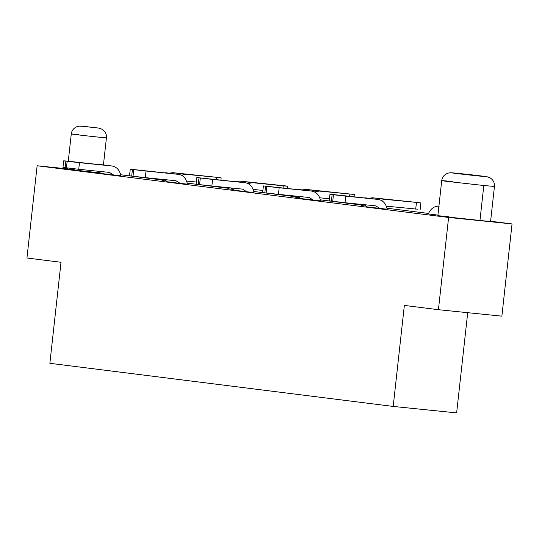 <?xml version="1.0" encoding="UTF-8"?>
<svg xmlns="http://www.w3.org/2000/svg" width="539" height="539" viewBox="0 0 539 539"><rect width="100%" height="100%" fill="white"/><g stroke="black" fill="none" stroke-linecap="round" stroke-linejoin="round"><path stroke-width="0.81" d="M37.13 165.769L26.95 258.006L61.022 262.284L49.871 363.306L393.194 406.433L404.351 305.418L438.423 309.696L448.603 217.46L37.13 165.769L67.429 168.862M467.711 312.681L456.641 412.901L393.194 406.433M448.603 217.46L512.05 223.928L501.87 316.164L438.423 309.696M512.05 223.928L490.598 221.233M428.498 213.431L386.955 208.216M361.925 205.069L320.388 199.854M295.359 196.708L253.815 191.486M228.792 188.347L187.249 183.125M162.219 179.986L120.682 174.764M113.918 175.081L100.813 173.43M98.785 164.341L111.89 165.985L79.462 162.684L78.734 169.266L62.962 167.413L63.69 160.824L65.859 161.141C62.403 160.689 63.157 160.716 68.116 161.215L111.89 165.985C116.667 166.787 119.665 170.054 120.891 175.788L113.904 175.074M165.352 172.702L178.456 174.353L146.029 171.045L145.301 177.634L131.698 176.091L129.528 175.775L130.256 169.185L178.456 174.353C183.233 175.148 186.231 178.416 187.457 184.149L180.477 183.442M180.484 183.442L167.38 181.791M247.051 191.803L233.946 190.159M231.925 181.07L245.029 182.714L212.595 179.406L211.874 185.995L199.578 184.621L196.102 184.143L196.829 177.553L245.029 182.714C249.806 183.509 252.804 186.777 254.024 192.517L247.044 191.803M298.491 189.432L311.596 191.076L279.168 187.767L278.441 194.357L266.151 192.982L262.668 192.504L263.396 185.915L311.596 191.076C316.373 191.877 319.371 195.138 320.597 200.879L300.519 198.52M365.058 197.793L378.162 199.437L345.735 196.135L345.007 202.718L329.241 200.865L329.962 194.276L332.132 194.592C328.675 194.141 329.43 194.168 334.396 194.667L378.162 199.437C382.939 200.238 385.944 203.506 387.164 209.24L367.086 206.882M437.924 215.122L428.296 213.909C430.742 208.553 434.387 205.959 439.231 206.141M366.372 206.134L361.723 205.548L362.208 204.476M299.805 197.773L295.156 197.186L295.642 196.108M233.232 189.405L228.59 188.825L229.068 187.747M166.666 181.043L162.017 180.457L162.502 179.386M100.22 172.81L95.457 172.345C77.919 170.573 55.652 167.777 74.49 169.711M479.932 220.646L483.813 185.51L494.445 186.44L490.564 221.583L443.058 216.516C434.764 215.445 436.57 215.506 448.482 216.698M345.007 202.718L375.804 205.864M375.676 205.851L380.177 208.633M364.384 204.699L367.052 206.956M278.441 194.357L309.238 197.503M309.103 197.483L313.61 200.272M297.818 196.331L300.479 198.588M211.874 185.995L242.671 189.135M242.537 189.122L247.044 191.911M231.244 187.97L233.913 190.227M145.301 177.634L176.098 180.774M175.97 180.76L180.471 183.55M164.678 179.608L167.346 181.865M78.734 169.266L109.532 172.413M109.397 172.399L113.904 175.182M98.105 171.247L100.773 173.504M169.098 173.174L172.958 172.689L218.989 177.54L186.063 174.34L181.34 175.168M196.331 182.047L186.595 181.077M235.664 181.535L239.525 181.057L285.555 185.901C289.012 186.353 288.264 186.326 283.298 185.827L252.629 182.701L247.913 183.529M262.897 190.408L253.162 189.438M302.231 189.896L306.098 189.418L352.129 194.269L319.203 191.062L314.48 191.897M329.47 198.776L319.728 197.806M368.804 198.258L372.665 197.779L418.695 202.63L385.769 199.43L381.046 200.259M417.968 209.22L386.301 206.167M331.404 201.182L332.132 194.592L345.735 196.135M264.838 192.814L265.565 186.224L279.168 187.767M198.271 184.453L198.999 177.863L212.595 179.406M131.698 176.091L132.426 169.502L146.029 171.045M65.131 167.73L65.859 161.141L79.462 162.684M220.923 179.945L221.158 177.857L218.989 177.54M287.496 188.306L287.725 186.218L285.555 185.901M354.062 196.674L354.291 194.579L352.129 194.269M420.137 209.53L420.865 202.94L418.695 202.63M85.047 126.497L95.066 127.763L85.047 126.497M78.371 134.575C60.092 132.695 80.601 135.296 98.408 137.115L106.419 137.836M459.053 173.484L486.926 176.704L490.355 177.985C493.407 180.215 494.775 183.038 494.445 186.44M459.188 173.497C476.921 175.303 498.002 177.964 479.542 176.064L478.928 176.004C461.195 174.198 440.114 171.537 458.574 173.43L459.188 173.497M452.362 181.555C440.612 180.383 438.692 180.309 446.609 181.333L483.813 185.51M216.503 179.494L216.725 177.466M283.076 187.855L283.298 185.827M349.643 196.223L349.865 194.188M415.71 209.139L416.438 202.556M333.446 194.754L332.718 201.343M266.879 186.393L266.151 192.982M200.306 178.032L199.578 184.621M133.739 169.664L133.012 176.253M67.166 161.302L66.438 167.892M186.063 174.34L172.958 172.689M252.629 182.701L239.525 181.057M319.203 191.062L306.098 189.418M385.769 199.43L372.665 197.779M68.271 161.228L71.283 133.955C71.721 130.499 73.702 128.033 77.232 126.55L79.55 126.099L84.98 126.49L98.812 128.087L102.248 129.32C105.361 131.543 106.749 134.379 106.426 137.829L103.434 164.921M459.12 173.491L450.004 172.763L447.673 173.221C444.149 174.71 442.169 177.176 441.731 180.626L437.857 215.762M67.402 169.091L67.523 168.027"/></g></svg>
